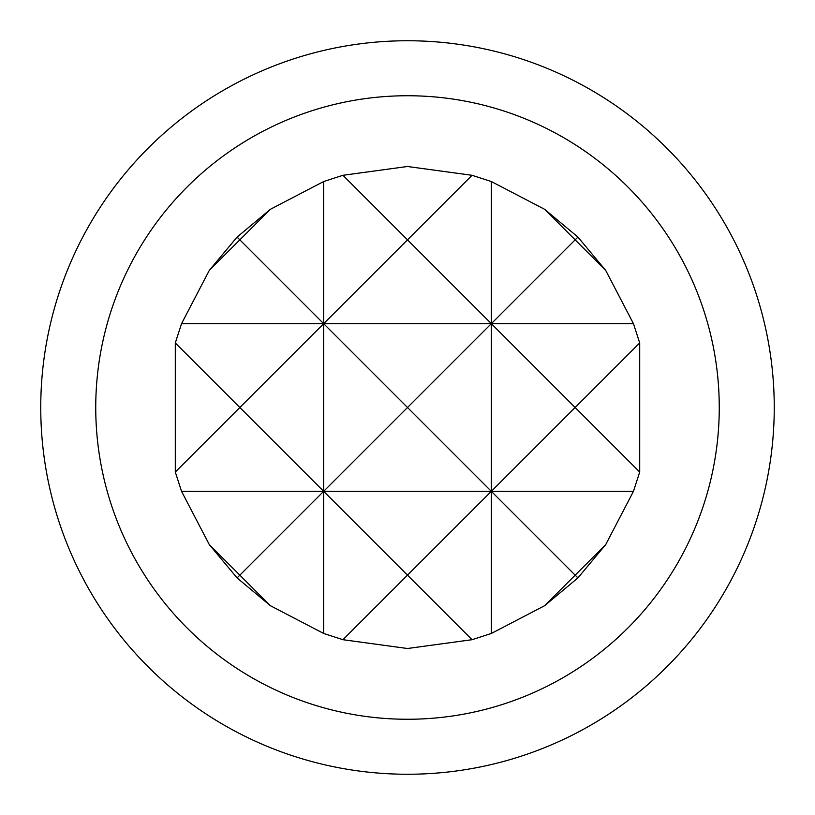 <?xml version="1.0" encoding="UTF-8"?>
<svg xmlns="http://www.w3.org/2000/svg" width="815" height="815" viewBox="0 0 815 815"><rect width="100%" height="100%" fill="white"/><g stroke="black" fill="none" stroke-linecap="round" stroke-linejoin="round"><path stroke-width="1.22" d="M407.5 719.258A311.758 311.758 0 0 1 95.742 407.5A311.758 311.758 0 0 1 407.5 95.742A311.758 311.758 0 0 1 719.258 407.5A311.758 311.758 0 0 1 407.5 719.258M407.5 774.25A366.75 366.75 0 0 0 774.25 407.5A366.75 366.75 0 0 0 407.5 40.75A366.75 366.75 0 0 0 40.75 407.5A366.75 366.75 0 0 0 407.5 774.25M472.048 175.296L407.5 166.494L342.952 175.296L323.667 181.541L270.397 209.292L237.084 237.084L209.292 270.397L181.541 323.667L175.296 342.952L175.296 472.048L239.844 407.5L323.667 491.333L407.5 407.5L491.333 491.333L575.156 407.5L491.333 323.667L491.333 633.459L544.603 605.708L577.917 577.917L605.708 544.603L633.459 491.333L639.704 472.048L639.704 342.952L633.459 323.667L605.708 270.397L577.917 237.084L544.603 209.292L491.333 181.541L472.048 175.296L407.5 239.844L491.333 323.667L407.5 407.5L323.667 323.667L323.667 633.459L342.952 639.704L407.5 575.156L472.048 639.704L491.333 633.459M342.952 639.704L407.5 648.506L472.048 639.704M323.667 181.541L323.667 323.667L239.844 407.5L175.296 342.952M639.704 342.952L575.156 407.5L639.704 472.048M544.603 605.708L575.156 575.156L491.333 491.333L407.5 575.156L323.667 491.333L239.844 575.156L270.397 605.708L323.667 633.459M209.292 544.603L237.084 577.917L239.844 575.156L209.292 544.603L181.541 491.333L175.296 472.048M605.708 544.603L575.156 575.156L577.917 577.917M237.084 577.917L270.397 605.708M491.333 181.541L491.333 323.667L575.156 239.844L544.603 209.292M270.397 209.292L239.844 239.844L323.667 323.667L407.5 239.844L342.952 175.296M209.292 270.397L239.844 239.844L237.084 237.084M577.917 237.084L575.156 239.844L605.708 270.397M633.459 491.333L181.541 491.333M633.459 323.667L181.541 323.667"/></g></svg>
